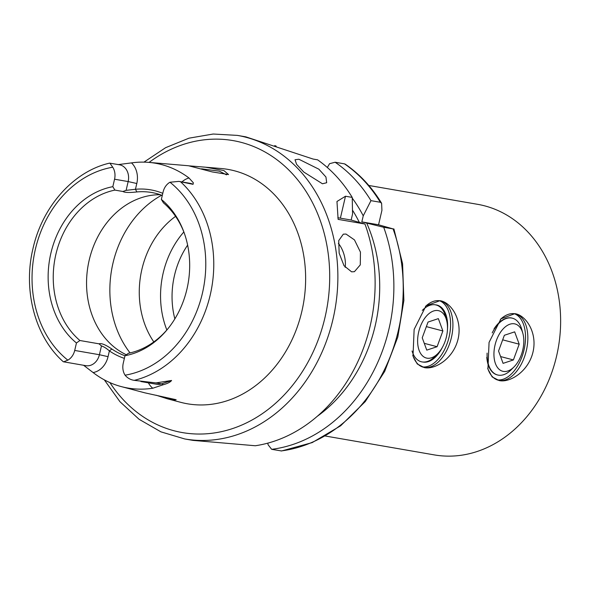 <?xml version="1.0" encoding="UTF-8"?>
<svg xmlns="http://www.w3.org/2000/svg" width="590" height="590" viewBox="0 0 590 590"><rect width="100%" height="100%" fill="white"/><g stroke="black" fill="none" stroke-linecap="round" stroke-linejoin="round"><path stroke-width="0.89" d="M226.494 174.854L219.414 171.181L201.537 168.814M189.479 165.886L205.674 167.221L223.868 170.547L228.537 174.552L212.171 171.911L188.586 165.761M184.375 233.382A83.131 67.961 99.8 0 0 163.459 202.857L161.365 199.427A85.956 70.269 99.8 0 1 184.058 232.497A85.956 70.269 99.8 0 1 186.956 289.078A85.956 70.269 99.8 0 1 167.236 329.574A85.956 70.269 99.8 0 1 124.992 355.726L123.258 363.197A14.086 11.512 -80.2 0 0 125.073 375.188C127.506 378.109 130.567 379.827 134.255 380.344L155.952 382.917L171.579 380.469C170.444 382.084 167.649 383.515 163.194 384.754L152.781 388.227A113.597 92.859 99.8 0 1 121.363 386.62L144.934 392.859L176.174 399.718L174.065 400.094L167.287 398.766L156.129 395.219M425.464 306.424A34.235 19.669 -75.3 0 1 439.764 300.797A34.235 19.669 -75.3 0 1 440.708 301.003A34.235 19.669 -75.3 0 1 451.239 338.291A34.235 19.669 -75.3 0 1 424.262 367.423A34.235 19.669 -75.3 0 1 423.318 367.216A34.235 19.669 -75.3 0 1 412.764 355.187M435.509 304.838A29.345 16.859 -75.3 0 1 436.334 304.949A29.345 16.859 -75.3 0 1 447.478 329.124M442.463 347.222A29.345 16.859 -75.3 0 1 423.045 362.054A29.345 16.859 -75.3 0 1 422.875 362.024M439.919 300.679L426.01 305.863L414.136 329.419L413.007 356.124L417.255 363.964L424.343 367.607C434.896 369.893 453.415 358.742 458.061 339.088C462.715 319.374 450.708 301.999 439.919 300.679M497.363 374.916A29.345 16.859 -75.3 0 1 487.864 363.691A29.345 16.859 -75.3 0 1 486.794 357.297M494.014 328.918A29.345 16.859 -75.3 0 1 498.484 323.268A29.345 16.859 -75.3 0 1 511.265 317.929A29.345 16.859 -75.3 0 1 512.268 318.158M500.394 319.411A34.235 19.669 -75.3 0 1 514.694 313.784A34.235 19.669 -75.3 0 1 515.638 313.983A34.235 19.669 -75.3 0 1 526.169 351.279A34.235 19.669 -75.3 0 1 499.192 380.41A34.235 19.669 -75.3 0 1 498.248 380.203A34.235 19.669 -75.3 0 1 487.694 368.175M514.849 313.666L500.94 318.851L489.066 342.406L487.937 369.111L492.185 376.951L499.273 380.587C509.826 382.88 528.338 371.73 532.991 352.068C537.645 332.362 525.638 314.986 514.849 313.666M325.37 436.025L434.24 454.89A127.145 103.943 -80.2 0 0 557.543 351.721A127.145 103.943 -80.2 0 0 484.744 205.873A127.145 103.943 -80.2 0 0 477.664 204.332L368.794 185.466M298.879 159.241L295.022 159.75L296.6 164.352L303.784 172.051L322.45 183.77L326.683 182.738L325.938 177L318.851 169.183L298.879 159.241M345.998 234.046L343.321 234.164L338.726 240.595L339.154 253.176L344.029 265.736L351.611 271.835L354.42 271.68L360.276 264.881L360.446 252.129L354.472 239.901L345.998 234.046M118.059 164.625L131.504 162.892A112.616 92.062 99.8 0 1 148.842 162.39A112.616 92.062 99.8 0 1 188.999 177.996L193.35 182.789L193.07 184.323A14.086 11.512 -80.2 0 0 191.042 183.542A14.086 11.512 -80.2 0 0 190.26 183.365L178.829 181.388L193.07 184.323M126.334 354.774A83.131 67.961 99.8 0 1 89.186 260.175A83.131 67.961 99.8 0 1 160.325 194.73M166.852 329.987A83.131 67.961 99.8 0 1 161.166 306.955A83.131 67.961 99.8 0 1 163.187 273A83.131 67.961 99.8 0 1 170.739 251.753A83.131 67.961 99.8 0 1 183.837 231.981M153.82 341.92A83.131 67.961 99.8 0 1 141.902 269.306A83.131 67.961 99.8 0 1 175.577 216.36M124.379 358.373A85.58 69.959 99.8 0 1 109.393 350.91C106.532 348.395 103.892 346.728 101.458 345.924L99.009 343.822L79.908 340.511L76.449 342.982L74.709 350.445A14.086 11.512 99.8 0 1 67.843 360.158L63.661 361.803M99.009 343.822C101.288 342.989 105.566 344.722 111.857 349.015L109.393 350.91L108.051 356.67L99.408 354.723A14.086 11.512 -80.2 0 1 85.852 365.675L63.322 361.766C35.061 336.853 22.826 290.428 32.996 248.515C42.362 206.441 73.544 171.321 109.57 163.135L119.416 164.765A14.086 11.512 -80.2 0 1 120.198 164.934A14.086 11.512 -80.2 0 1 128.155 181.565L114.556 179.213A14.086 11.512 -80.2 0 0 112.742 167.213L109.888 163.157M111.857 349.015A83.131 67.961 -80.2 0 0 124.984 355.763M79.908 340.511A83.131 67.961 99.8 0 1 55.873 254.401A83.131 67.961 99.8 0 1 114.91 190.105L112.823 186.676L114.556 179.213M167.833 328.844A83.131 67.961 99.8 0 1 128.458 353.263L124.992 355.726M203.026 166.985L221.154 168.519A118.937 97.225 99.8 0 1 301.866 311.321A118.937 97.225 99.8 0 1 180.643 402.306L167.287 398.766M237.35 135.39L245.838 136.858L313.106 159.057L317.612 159.838A154.042 125.928 99.8 0 1 352.223 197.407L345.489 196.234L336.964 201.485L338.122 219.369L364.959 224.023A154.042 125.928 99.8 0 1 370.24 325.651A154.042 125.928 99.8 0 1 255.315 445.752L192.996 440.383L184.736 438.953A154.042 125.928 99.8 0 0 332.989 319.197A154.042 125.928 99.8 0 0 237.35 135.39L213.189 134.026L188.992 138.171L165.635 147.67L143.953 162.132M352.245 198.137A141.74 115.869 99.8 0 1 363.241 215.844L361.832 221.892L383.707 227.275L393.065 228.898L378.559 224.783L381.929 210.306L381.605 203.255L380.329 202.274A154.042 125.928 -80.2 0 0 344.479 163.85L345.231 164.16C359.716 174.146 371.84 187.178 381.605 203.255M352.503 210.188A134.483 109.939 99.8 0 1 359.288 222.297M364.959 224.023L351.153 220.033L352.562 213.993L352.223 197.407M366.751 223.182A141.74 115.869 99.8 0 1 317.243 416.319M267.889 443.112L268.022 444.661L271.666 449.329L281.592 450.967L312.206 442.596L340.644 425.788L365.262 401.591L384.68 371.427L397.8 337.045L403.877 300.435L402.572 263.708L393.928 228.972L393.065 228.898A154.042 125.928 -80.2 0 1 281.024 450.952M383.707 227.275A154.042 125.928 99.8 0 1 271.666 449.329M274.748 145.583L276.201 146.136M344.486 163.858L335.127 162.235A154.042 125.928 99.8 0 1 370.97 200.652L363.241 215.844M335.127 162.235L329.574 163.688L327.325 167.501M370.97 200.652L380.329 202.274M121.363 386.62A113.597 92.859 99.8 0 1 93.109 372.563L83.61 365.291M161.365 199.427L163.106 191.957A14.086 11.512 99.8 0 1 169.972 182.244L178.829 181.388M162.294 195.445A83.131 67.961 -80.2 0 0 151.696 192.51A83.131 67.961 -80.2 0 0 136.865 191.942C129.365 192.775 124.711 192.628 122.904 191.492L114.91 190.105M76.449 342.982A85.956 70.269 99.8 0 1 50.858 253.331A85.956 70.269 99.8 0 1 112.823 186.676M122.904 191.492L126.105 190.371L135.457 189.272A85.58 69.959 99.8 0 1 162.781 193.343M361.832 221.892L378.559 224.783M345.489 196.234L340.386 218.167L351.153 220.033M340.386 218.167A39.124 1.571 13.1 0 0 337.834 217.747M131.504 162.892A20.444 16.712 99.8 0 1 136.799 183.512L135.457 189.272L136.865 191.942M338.358 243.36A19.559 10.443 -106.5 0 1 345.165 267.336M514.458 313.74A34.235 19.669 -75.3 0 1 523.64 351.485A34.235 19.669 -75.3 0 1 497.097 379.835M439.528 300.76A34.235 19.669 -75.3 0 1 448.71 338.498A34.235 19.669 -75.3 0 1 422.175 366.855M522.312 331.624A24.448 14.049 104.7 0 0 502.341 329.81A24.448 14.049 104.7 0 0 495.438 363.58A24.448 14.049 104.7 0 0 513.993 366.951A24.448 14.049 104.7 0 0 522.836 333.269A24.448 14.049 104.7 0 0 522.312 331.624M513.993 366.951L511.147 369.805A29.345 16.859 -75.3 0 1 497.554 374.967A29.345 16.859 -75.3 0 1 488.881 365.763A29.345 16.859 -75.3 0 1 487.097 353.115M492.208 332.908A29.345 16.859 -75.3 0 1 512.459 318.209A29.345 16.859 -75.3 0 1 521.132 327.413A29.345 16.859 -75.3 0 1 521.759 329.382L522.836 333.269M503.078 363.359L513.403 359.937L519.2 344.184L514.672 331.853L504.354 335.275L498.55 351.028L503.078 363.359M500.586 356.567L513.403 359.937M502.673 339.84L519.2 344.184M445.996 318.401A24.448 14.049 104.7 0 0 426.024 316.579A24.448 14.049 104.7 0 0 419.121 350.357A24.448 14.049 104.7 0 0 437.677 353.727A24.448 14.049 104.7 0 0 446.519 320.038A24.448 14.049 104.7 0 0 445.996 318.401M437.677 353.727L434.83 356.581A29.345 16.859 -75.3 0 1 421.238 361.744A29.345 16.859 -75.3 0 1 412.565 352.532A29.345 16.859 -75.3 0 1 412.056 350.998M422.3 310.399A29.345 16.859 -75.3 0 1 436.143 304.986A29.345 16.859 -75.3 0 1 444.816 314.19A29.345 16.859 -75.3 0 1 445.443 316.159L446.519 320.038M426.762 350.128L437.087 346.706L442.884 330.961L438.355 318.63L428.038 322.052L422.233 337.797L426.762 350.128M424.269 343.343L437.087 346.706M426.356 326.617L442.884 330.961M181.934 181.927A20.444 16.712 99.8 0 1 188.999 177.996M174.847 318.88A77.025 62.968 99.8 0 1 174.493 275.39A77.025 62.968 99.8 0 1 187.627 245.13M149.078 162.405A148.179 121.134 99.8 0 1 283.864 165.384A148.179 121.134 99.8 0 1 325.009 317.398A148.179 121.134 99.8 0 1 229.687 429.491A148.179 121.134 99.8 0 1 109.917 382.608M67.843 360.158A105.514 86.258 99.8 0 1 35.378 249.268A105.514 86.258 99.8 0 1 112.742 167.213M130.073 352.909A97.807 79.952 99.8 0 1 112.956 263.258A97.807 79.952 99.8 0 1 161.69 195.216M180.481 181.698A111.377 91.044 99.8 0 1 210.239 294.904A111.377 91.044 99.8 0 1 134.255 380.344M169.972 182.244A105.514 86.258 99.8 0 1 202.436 293.142A105.514 86.258 99.8 0 1 125.073 375.188M126.105 190.371L128.155 181.565L136.799 183.512M101.458 345.924L99.408 354.723L74.709 350.445M140.936 381.546L156.697 384.282A14.086 11.512 -80.2 0 0 161.52 383.884L155.952 382.917M163.194 384.754A6.357 3.348 -108.7 0 0 161.52 383.884L171.579 380.469M108.051 356.67A20.444 16.712 99.8 0 1 93.109 372.563M152.781 388.227A20.444 16.712 99.8 0 1 148.378 382.836M148.842 162.39L188.608 165.761M104.334 379.864L119.954 401.709L139.056 419.269L160.93 431.851L184.736 438.953M512.068 318.106L512.459 318.209M497.164 374.864L497.554 374.967M435.641 304.853L436.143 304.986"/></g></svg>
